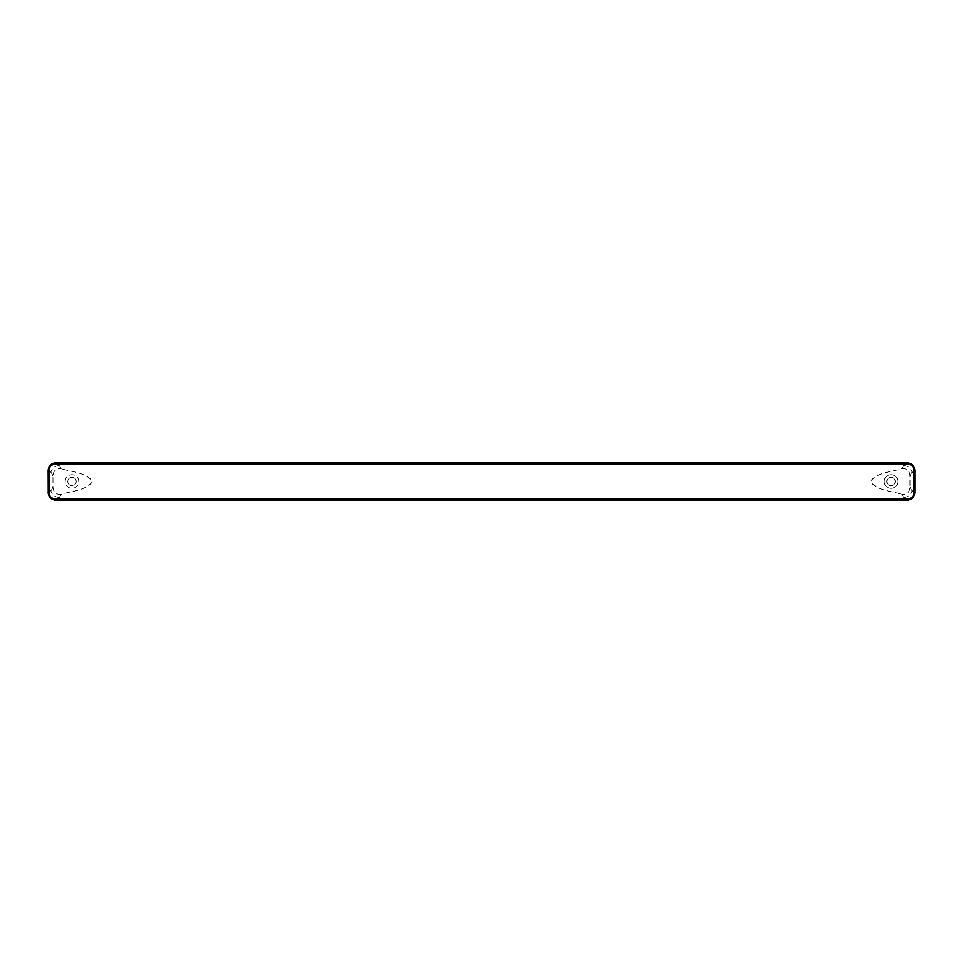 <?xml version="1.0" encoding="UTF-8"?>
<svg xmlns="http://www.w3.org/2000/svg" width="963" height="963" viewBox="0 0 963 963"><rect width="100%" height="100%" fill="white"/><g stroke="black" fill="none" stroke-linecap="round" stroke-linejoin="round"><path stroke-width="0.72" stroke-dasharray="4.82 3.61" d="M54.193 500.002L50.341 497.883L48.27 493.249L52.965 487.013C53.314 492.237 56.035 494.681 61.138 494.356L59.309 497.51L55.409 500.122L59.309 497.51L61.138 494.356C71.274 490.853 84.527 491.407 92.701 481.5C84.527 471.593 71.274 472.147 61.138 468.644C71.635 472.051 85.851 472.291 92.701 481.5C85.851 490.709 71.635 490.949 61.138 494.356C56.01 494.729 53.29 492.274 52.965 487.013L52.965 475.987C53.29 470.726 56.01 468.271 61.138 468.644L59.309 465.49L55.409 462.878L59.309 465.49L61.138 468.644C56.035 468.319 53.314 470.763 52.965 475.987L52.965 487.013C51.581 490.42 50.004 492.225 48.234 492.43L48.234 470.57C50.004 470.775 51.581 472.58 52.965 475.987L50.834 472.207L48.246 470.016L50.16 465.31L54.181 462.998M78.773 481.5A6.777 6.777 0 0 0 68.602 475.626A6.777 6.777 0 0 0 68.602 487.374A6.777 6.777 0 0 0 78.773 481.5M908.807 462.998L912.659 465.117L914.73 469.751L910.035 475.987C909.686 470.763 906.965 468.319 901.862 468.644L903.691 465.49L907.591 462.878L903.691 465.49L901.862 468.644C891.726 472.147 878.473 471.593 870.299 481.5C878.473 491.407 891.726 490.853 901.862 494.356C891.365 490.949 877.149 490.709 870.299 481.5C877.149 472.291 891.365 472.051 901.862 468.644C906.99 468.271 909.71 470.726 910.035 475.987L910.035 487.013C909.71 492.274 906.99 494.729 901.862 494.356L903.691 497.51L907.591 500.122L903.691 497.51L901.862 494.356C906.965 494.681 909.686 492.237 910.035 487.013L910.035 475.987C911.419 472.58 912.996 470.775 914.766 470.57L914.766 492.43C912.996 492.225 911.419 490.42 910.035 487.013L912.166 490.793L914.754 492.984L912.84 497.69L908.819 500.002M884.227 481.5A6.777 6.777 0 0 0 894.398 487.374A6.777 6.777 0 0 0 894.398 475.626A6.777 6.777 0 0 0 884.227 481.5M76.221 481.5A4.225 4.225 0 0 1 69.89 485.159A4.225 4.225 0 0 1 69.89 477.841A4.225 4.225 0 0 1 76.221 481.5A4.225 4.225 0 0 0 69.89 477.841A4.225 4.225 0 0 0 69.89 485.159A4.225 4.225 0 0 0 76.221 481.5A4.225 4.225 0 0 1 69.89 485.159A4.225 4.225 0 0 1 69.89 477.841A4.225 4.225 0 0 1 76.221 481.5M66.471 485.436A6.777 6.777 0 0 0 78.172 484.305A6.777 6.777 0 0 0 71.346 474.747A6.777 6.777 0 0 0 66.471 485.436M68.554 483.956A4.225 4.225 0 0 0 75.836 483.245A4.225 4.225 0 0 0 71.587 477.299A4.225 4.225 0 0 0 68.554 483.956M886.779 481.5A4.225 4.225 0 0 1 893.11 477.841A4.225 4.225 0 0 1 893.11 485.159A4.225 4.225 0 0 1 886.779 481.5M896.529 485.436A6.777 6.777 0 0 1 884.828 484.305A6.777 6.777 0 0 1 891.654 474.747A6.777 6.777 0 0 1 896.529 485.436M894.446 483.956A4.225 4.225 0 0 1 887.164 483.245A4.225 4.225 0 0 1 891.413 477.299A4.225 4.225 0 0 1 894.446 483.956M895.229 481.5A4.225 4.225 0 0 0 888.897 477.841A4.225 4.225 0 0 0 888.897 485.159A4.225 4.225 0 0 0 895.229 481.5A4.225 4.225 0 0 1 888.897 485.159A4.225 4.225 0 0 1 888.897 477.841A4.225 4.225 0 0 1 895.229 481.5M903.691 497.51C908.109 497.077 910.926 494.838 912.166 490.793M903.691 465.49C908.109 465.923 910.926 468.162 912.166 472.207M59.309 497.51C54.891 497.077 52.074 494.838 50.834 490.793M59.309 465.49C54.891 465.923 52.074 468.162 50.834 472.207"/><path stroke-width="1.44" d="M54.181 462.998L55.409 462.878C51.027 463.335 48.632 465.899 48.234 470.57L48.234 492.43C48.632 497.101 51.027 499.665 55.409 500.122L54.193 500.002M55.409 462.878L907.23 462.854L55.409 462.878L54.999 464.154L908.001 464.154L907.591 462.878L908.001 464.154C911.66 464.539 913.658 466.682 914.019 470.57L914.019 492.43L914.85 492.43L914.85 470.57L914.019 470.57L914.85 470.57L914.766 492.43L914.019 492.43L914.019 470.57C913.646 466.658 911.636 464.515 908.001 464.154L54.999 464.154C51.364 464.515 49.354 466.658 48.981 470.57L48.981 492.43C49.354 496.342 51.364 498.485 54.999 498.846L908.001 498.846C911.636 498.485 913.646 496.342 914.019 492.43C913.658 496.318 911.66 498.461 908.001 498.846L907.591 500.122L55.409 500.122L907.23 500.146L908.001 498.846L54.999 498.846L55.409 500.122L54.999 498.846C51.34 498.461 49.342 496.318 48.981 492.43L48.15 492.43L48.981 492.43L48.981 470.57L48.15 470.57L48.981 470.57C49.342 466.682 51.34 464.539 54.999 464.154L55.409 462.878L908.807 462.998M908.819 500.002L907.591 500.122C911.973 499.665 914.369 497.101 914.766 492.43L914.85 492.43C914.561 496.607 912.455 499.147 908.53 500.05L907.591 500.122M907.591 462.878C911.973 463.335 914.369 465.899 914.766 470.57M54.47 462.95C50.545 463.853 48.439 466.393 48.15 470.57L48.234 492.43M908.53 500.05L55.409 500.122M914.85 470.57C914.561 466.393 912.455 463.853 908.53 462.95M48.15 492.43C48.439 496.607 50.545 499.147 54.47 500.05"/></g></svg>
